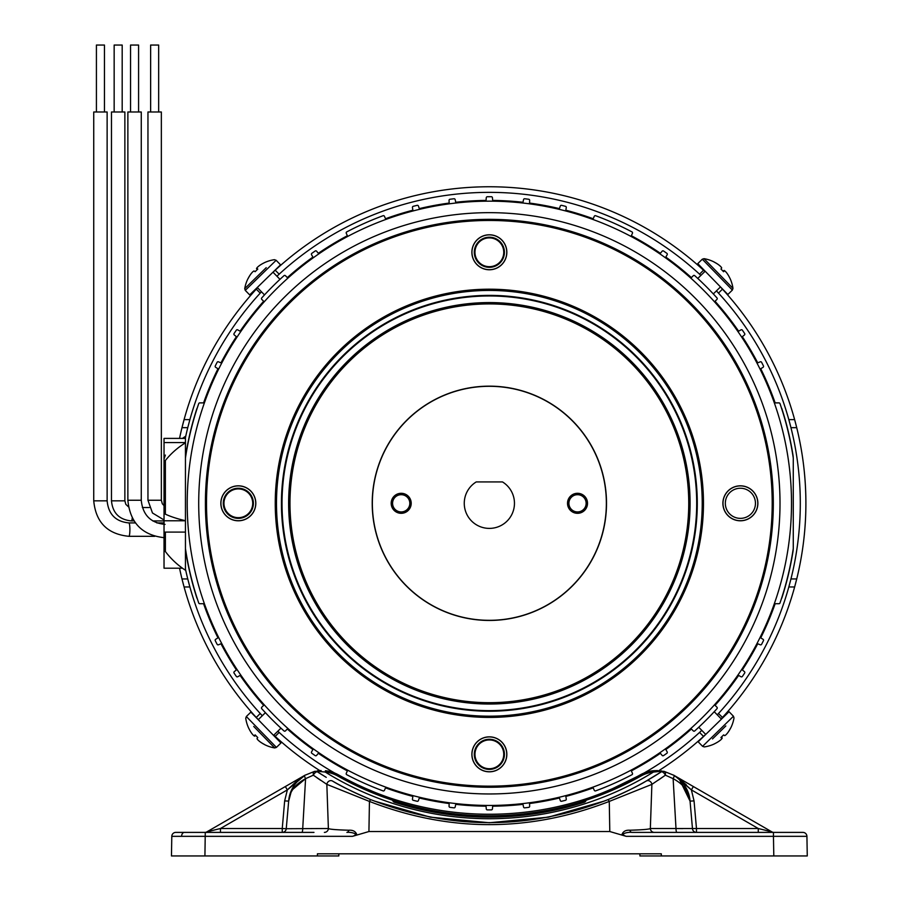 <?xml version="1.0" encoding="UTF-8"?>
<svg xmlns="http://www.w3.org/2000/svg" width="901" height="901" viewBox="0 0 901 901"><rect width="100%" height="100%" fill="white"/><g stroke="black" fill="none" stroke-linecap="round" stroke-linejoin="round"><path stroke-width="1.35" d="M714.516 704.796L716.948 707.217A1.07 1.07 0 0 1 716.982 708.693A306.588 306.588 0 0 1 694.75 730.925A1.07 1.07 0 0 1 693.274 730.891L690.853 728.458M631.038 770.175L632.446 773.328A1.07 1.07 0 0 1 631.961 774.714A306.588 306.588 0 0 1 595.629 790.887A1.07 1.07 0 0 1 594.288 790.312L592.881 787.17M760.095 637.457L763.057 639.305A1.07 1.07 0 0 1 763.44 640.69A306.588 306.588 0 0 1 761.615 644.283A1.07 1.07 0 0 1 760.264 644.789L757.02 643.483M741.726 669.454L744.44 671.65A1.07 1.07 0 0 1 744.654 673.07A306.588 306.588 0 0 1 742.401 676.414A1.07 1.07 0 0 1 740.994 676.752L737.942 675.052M665.422 748.855L667.168 751.873A1.07 1.07 0 0 1 666.864 753.292A306.588 306.588 0 0 1 663.553 755.601A1.07 1.07 0 0 1 662.134 755.41L659.881 752.729M565.727 795.639L566.279 799.086A1.07 1.07 0 0 1 565.479 800.291A306.588 306.588 0 0 1 561.571 801.271A1.07 1.07 0 0 1 560.309 800.572L559.172 797.272M529.529 802.768L529.653 806.26A1.07 1.07 0 0 1 528.718 807.352A306.588 306.588 0 0 1 524.72 807.848A1.07 1.07 0 0 1 523.549 807.003L522.828 803.591M714.516 301.812L716.948 299.391A1.07 1.07 0 0 0 716.982 297.916A306.588 306.588 0 0 0 694.75 275.683A1.07 1.07 0 0 0 693.274 275.717L690.853 278.15M631.038 236.434L632.446 233.28A1.07 1.07 0 0 0 631.961 231.895A306.588 306.588 0 0 0 595.629 215.722A1.07 1.07 0 0 0 594.288 216.296L592.881 219.45M760.095 369.151L763.057 367.304A1.07 1.07 0 0 0 763.44 365.919A306.588 306.588 0 0 0 761.615 362.326A1.07 1.07 0 0 0 760.264 361.819L757.02 363.126M741.726 337.154L744.44 334.958A1.07 1.07 0 0 0 744.654 333.539A306.588 306.588 0 0 0 742.401 330.194A1.07 1.07 0 0 0 740.994 329.867L737.942 331.557M665.422 257.754L667.168 254.735A1.07 1.07 0 0 0 666.864 253.327A306.588 306.588 0 0 0 663.553 251.007A1.07 1.07 0 0 0 662.134 251.199L659.881 253.879M565.727 210.969L566.279 207.523A1.07 1.07 0 0 0 565.479 206.318A306.588 306.588 0 0 0 561.571 205.338A1.07 1.07 0 0 0 560.309 206.036L559.172 209.336M529.529 203.84L529.653 200.349A1.07 1.07 0 0 0 528.718 199.256A306.588 306.588 0 0 0 524.72 198.761A1.07 1.07 0 0 0 523.549 199.605L522.828 203.018M204.381 603.715L199.74 603.715A1.07 1.07 0 0 1 198.727 602.994A307.264 307.264 0 0 1 185.448 548.529L185.448 458.08A307.264 307.264 0 0 1 198.727 403.614A1.07 1.07 0 0 1 199.74 402.893L204.381 402.893M774.331 402.893L778.982 402.893A1.07 1.07 0 0 1 779.996 403.614A307.264 307.264 0 0 1 793.274 458.08L793.274 548.529A307.264 307.264 0 0 1 779.996 602.994A1.07 1.07 0 0 1 778.982 603.715L774.331 603.715M485.977 805.438L486.281 808.907A1.07 1.07 0 0 0 487.34 809.886A306.588 306.588 0 0 0 491.372 809.886A1.07 1.07 0 0 0 492.43 808.907L492.734 805.438M485.977 201.182L486.281 197.702A1.07 1.07 0 0 1 487.34 196.722A306.588 306.588 0 0 1 491.372 196.722A1.07 1.07 0 0 1 492.43 197.702L492.734 201.182M449.182 203.84L449.058 200.349A1.07 1.07 0 0 1 449.993 199.256A306.588 306.588 0 0 1 453.991 198.761A1.07 1.07 0 0 1 455.163 199.605L455.895 203.018M412.985 210.969L412.444 207.523A1.07 1.07 0 0 1 413.232 206.318A306.588 306.588 0 0 1 417.14 205.338A1.07 1.07 0 0 1 418.413 206.036L419.551 209.336M347.685 236.434L346.277 233.28A1.07 1.07 0 0 1 346.761 231.895A306.588 306.588 0 0 1 383.083 215.722A1.07 1.07 0 0 1 384.434 216.296L385.842 219.45M313.3 257.754L311.555 254.735A1.07 1.07 0 0 1 311.859 253.327A306.588 306.588 0 0 1 315.159 251.007A1.07 1.07 0 0 1 316.589 251.199L318.83 253.879M264.207 301.812L261.774 299.391A1.07 1.07 0 0 1 261.74 297.916A306.588 306.588 0 0 1 283.973 275.683A1.07 1.07 0 0 1 285.448 275.717L287.869 278.15M236.997 337.154L234.283 334.958A1.07 1.07 0 0 1 234.069 333.539A306.588 306.588 0 0 1 236.321 330.194A1.07 1.07 0 0 1 237.718 329.867L240.77 331.557M218.628 369.151L215.666 367.304A1.07 1.07 0 0 1 215.283 365.919A306.588 306.588 0 0 1 217.107 362.326A1.07 1.07 0 0 1 218.459 361.819L221.691 363.126M218.628 637.457L215.666 639.305A1.07 1.07 0 0 0 215.283 640.69A306.588 306.588 0 0 0 217.107 644.283A1.07 1.07 0 0 0 218.459 644.789L221.691 643.483M236.997 669.454L234.283 671.65A1.07 1.07 0 0 0 234.069 673.07A306.588 306.588 0 0 0 236.321 676.414A1.07 1.07 0 0 0 237.718 676.752L240.77 675.052M264.207 704.796L261.774 707.217A1.07 1.07 0 0 0 261.74 708.693A306.588 306.588 0 0 0 283.973 730.925A1.07 1.07 0 0 0 285.448 730.891L287.869 728.458M313.3 748.855L311.555 751.873A1.07 1.07 0 0 0 311.859 753.292A306.588 306.588 0 0 0 315.159 755.601A1.07 1.07 0 0 0 316.589 755.41L318.83 752.729M347.685 770.175L346.277 773.328A1.07 1.07 0 0 0 346.761 774.714A306.588 306.588 0 0 0 383.083 790.887A1.07 1.07 0 0 0 384.434 790.312L385.842 787.17M412.985 795.639L412.444 799.086A1.07 1.07 0 0 0 413.232 800.291A306.588 306.588 0 0 0 417.14 801.271A1.07 1.07 0 0 0 418.413 800.572L419.551 797.272M449.182 802.768L449.058 806.26A1.07 1.07 0 0 0 449.993 807.352A306.588 306.588 0 0 0 453.991 807.848A1.07 1.07 0 0 0 455.163 807.003L455.895 803.591M246.086 516.217A243.619 243.619 0 0 1 246.041 515.451L246.063 515.755A14.653 14.653 0 0 1 227.21 493.771A14.653 14.653 0 0 1 246.063 490.854L246.041 491.158A14.393 14.393 0 0 1 246.041 515.451A14.393 14.393 0 0 1 227.435 493.906A14.393 14.393 0 0 1 246.041 491.158A243.619 243.619 0 0 1 246.086 490.392M722.895 503.31A17.491 17.491 0 0 0 740.385 520.789A17.491 17.491 0 0 0 757.876 503.31A17.491 17.491 0 0 0 740.385 485.819A17.491 17.491 0 0 0 722.895 503.31M757.797 503.31A17.401 17.401 0 0 1 740.385 520.71A17.401 17.401 0 0 1 722.985 503.31A17.401 17.401 0 0 1 740.385 485.898A17.401 17.401 0 0 1 757.797 503.31M755.455 503.31A15.058 15.058 0 0 1 740.385 518.368A15.058 15.058 0 0 1 725.328 503.31A15.058 15.058 0 0 1 740.385 488.241A15.058 15.058 0 0 1 755.455 503.31M697.284 503.31A207.917 207.917 0 0 1 489.356 711.227A207.917 207.917 0 0 1 281.439 503.31A207.917 207.917 0 0 1 489.356 295.382A207.917 207.917 0 0 1 697.284 503.31M276.483 503.31A212.873 212.873 0 0 0 489.356 716.182A212.873 212.873 0 0 0 702.228 503.31A212.873 212.873 0 0 0 489.356 290.437A212.873 212.873 0 0 0 276.483 503.31M289.976 503.31A199.38 199.38 0 0 1 489.356 303.919A199.38 199.38 0 0 1 688.747 503.31A199.38 199.38 0 0 1 489.356 702.69A199.38 199.38 0 0 1 289.976 503.31M288.635 503.31A200.72 200.72 0 0 1 489.356 302.578A200.72 200.72 0 0 1 690.087 503.31A200.72 200.72 0 0 1 489.356 704.03A200.72 200.72 0 0 1 288.635 503.31M471.876 252.28A17.491 17.491 0 0 0 489.356 269.771A17.491 17.491 0 0 0 506.846 252.28A17.491 17.491 0 0 0 489.356 234.789A17.491 17.491 0 0 0 471.876 252.28M506.767 252.28A17.401 17.401 0 0 1 489.356 269.681A17.401 17.401 0 0 1 471.955 252.28A17.401 17.401 0 0 1 489.356 234.868A17.401 17.401 0 0 1 506.767 252.28M504.425 252.28A15.058 15.058 0 0 1 489.356 267.338A15.058 15.058 0 0 1 474.298 252.28A15.058 15.058 0 0 1 489.356 237.211A15.058 15.058 0 0 1 504.425 252.28M220.846 503.31A17.491 17.491 0 0 0 238.326 520.789A17.491 17.491 0 0 0 255.816 503.31A17.491 17.491 0 0 0 238.326 485.819A17.491 17.491 0 0 0 220.846 503.31M255.738 503.31A17.401 17.401 0 0 1 238.326 520.71A17.401 17.401 0 0 1 220.925 503.31A17.401 17.401 0 0 1 238.326 485.898A17.401 17.401 0 0 1 255.738 503.31M253.395 503.31A15.058 15.058 0 0 1 238.326 518.368A15.058 15.058 0 0 1 223.268 503.31A15.058 15.058 0 0 1 238.326 488.241A15.058 15.058 0 0 1 253.395 503.31M471.876 754.328A17.491 17.491 0 0 0 489.356 771.819A17.491 17.491 0 0 0 506.846 754.328A17.491 17.491 0 0 0 489.356 736.849A17.491 17.491 0 0 0 471.876 754.328M506.767 754.328A17.401 17.401 0 0 1 489.356 771.74A17.401 17.401 0 0 1 471.955 754.328A17.401 17.401 0 0 1 489.356 736.928A17.401 17.401 0 0 1 506.767 754.328M504.425 754.328A15.058 15.058 0 0 1 489.356 769.398A15.058 15.058 0 0 1 474.298 754.328A15.058 15.058 0 0 1 489.356 739.27A15.058 15.058 0 0 1 504.425 754.328M703.467 503.31A214.111 214.111 0 0 1 489.356 717.421A214.111 214.111 0 0 1 275.244 503.31A214.111 214.111 0 0 1 489.356 289.198A214.111 214.111 0 0 1 703.467 503.31M372.214 503.31A117.141 117.141 0 0 1 489.356 386.157A117.141 117.141 0 0 1 606.508 503.31A117.141 117.141 0 0 1 489.356 620.451A117.141 117.141 0 0 1 372.214 503.31M372.35 503.31A117.006 117.006 0 0 1 489.356 386.304A117.006 117.006 0 0 1 606.362 503.31A117.006 117.006 0 0 1 489.356 620.316A117.006 117.006 0 0 1 372.35 503.31M772.202 503.31A282.846 282.846 0 0 1 489.356 786.156A282.846 282.846 0 0 1 206.509 503.31A282.846 282.846 0 0 1 489.356 220.463A282.846 282.846 0 0 1 772.202 503.31M187.217 503.31A302.15 302.15 0 0 0 489.356 805.449A302.15 302.15 0 0 0 791.506 503.31A302.15 302.15 0 0 0 489.356 201.16A302.15 302.15 0 0 0 187.217 503.31M203.986 603.715A302.522 302.522 0 0 0 218.301 637.66M221.342 643.618A302.522 302.522 0 0 0 236.693 669.691M240.443 675.243A302.522 302.522 0 0 0 263.937 705.066M287.599 728.729A302.522 302.522 0 0 0 313.109 749.182M318.594 753.022A302.522 302.522 0 0 0 347.527 770.524M385.684 787.508A302.522 302.522 0 0 0 412.928 796.022M419.427 797.633A302.522 302.522 0 0 0 449.171 803.151M455.816 803.962A302.522 302.522 0 0 0 486.011 805.809M492.701 805.809A302.522 302.522 0 0 0 522.907 803.962M529.551 803.151A302.522 302.522 0 0 0 559.296 797.633M565.794 796.022A302.522 302.522 0 0 0 593.038 787.508M631.196 770.524A302.522 302.522 0 0 0 660.129 753.022M665.614 749.182A302.522 302.522 0 0 0 691.112 728.729M714.786 705.066A302.522 302.522 0 0 0 738.279 675.243M742.019 669.691A302.522 302.522 0 0 0 757.381 643.618M760.41 637.66A302.522 302.522 0 0 0 774.736 603.715M502.274 746.58A243.619 243.619 0 0 1 501.508 746.625A14.393 14.393 0 0 0 477.203 746.625L476.911 746.602A14.653 14.653 0 0 0 489.356 768.992A14.653 14.653 0 0 0 501.812 746.602L501.508 746.625A14.393 14.393 0 0 1 489.356 768.722A14.393 14.393 0 0 1 477.203 746.625A243.619 243.619 0 0 1 476.449 746.58M476.449 260.029A243.619 243.619 0 0 1 477.203 259.995L476.911 260.006A14.653 14.653 0 0 1 489.356 237.627A14.653 14.653 0 0 1 501.812 260.006L501.508 259.995A243.619 243.619 0 0 1 502.274 260.029M477.203 259.995A14.393 14.393 0 0 1 489.356 237.887A14.393 14.393 0 0 1 501.508 259.995A14.393 14.393 0 0 1 477.203 259.995M411.205 503.31A10.001 10.001 0 0 0 401.193 493.298A10.001 10.001 0 0 0 391.192 503.31A10.001 10.001 0 0 0 401.193 513.311A10.001 10.001 0 0 0 411.205 503.31M392.577 503.31A8.616 8.616 0 0 1 401.193 494.694A8.616 8.616 0 0 1 409.82 503.31A8.616 8.616 0 0 1 401.193 511.926A8.616 8.616 0 0 1 392.577 503.31M567.517 503.31A10.001 10.001 0 0 0 577.518 513.311A10.001 10.001 0 0 0 587.52 503.31A10.001 10.001 0 0 0 577.518 493.298A10.001 10.001 0 0 0 567.517 503.31M586.134 503.31A8.616 8.616 0 0 1 577.518 511.926A8.616 8.616 0 0 1 568.903 503.31A8.616 8.616 0 0 1 577.518 494.694A8.616 8.616 0 0 1 586.134 503.31M774.736 402.893A302.522 302.522 0 0 0 760.41 368.948M757.381 362.99A302.522 302.522 0 0 0 742.019 336.918M738.279 331.377A302.522 302.522 0 0 0 714.786 301.553M691.112 277.88A302.522 302.522 0 0 0 665.614 257.427M660.129 253.586A302.522 302.522 0 0 0 631.196 236.085M593.038 219.101A302.522 302.522 0 0 0 565.794 210.597M559.296 208.976A302.522 302.522 0 0 0 529.551 203.457M522.907 202.646A302.522 302.522 0 0 0 492.701 200.799M486.011 200.799A302.522 302.522 0 0 0 455.816 202.646M449.171 203.457A302.522 302.522 0 0 0 419.427 208.976M412.928 210.597A302.522 302.522 0 0 0 385.684 219.101M347.527 236.085A302.522 302.522 0 0 0 318.594 253.586M313.109 257.427A302.522 302.522 0 0 0 287.599 277.88M263.937 301.553A302.522 302.522 0 0 0 240.443 331.377M236.693 336.918A302.522 302.522 0 0 0 221.342 362.99M218.301 368.948A302.522 302.522 0 0 0 203.986 402.893M185.448 569.049A310.935 310.935 0 0 0 187.757 578.949L181.991 578.949A316.533 316.533 0 0 0 184.086 586.979L181.991 578.949A316.533 316.533 0 0 0 184.086 586.979L189.886 586.979L187.757 578.949A310.935 310.935 0 0 0 262.292 715.732L260.231 713.502L256.267 717.466L258.283 719.64M273.814 735.115A316.533 316.533 0 0 0 275.199 736.399A316.533 316.533 0 0 1 273.814 735.115L275.199 736.399L279.164 732.434L277.823 731.207A310.935 310.935 0 0 0 279.164 732.434A310.935 310.935 0 0 0 334.71 773.058M658.868 770.625A316.533 316.533 0 0 0 703.523 736.399L699.559 732.434A310.935 310.935 0 0 0 701.789 730.373L699.559 732.434A310.935 310.935 0 0 1 644.012 773.058M721.172 718.852A316.533 316.533 0 0 0 722.456 717.466A316.533 316.533 0 0 1 721.172 718.852L722.456 717.466L718.491 713.502L717.264 714.842A310.935 310.935 0 0 0 718.491 713.502A310.935 310.935 0 0 0 788.825 586.979A310.935 310.935 0 0 0 789.265 585.402M722.456 717.466A316.533 316.533 0 0 0 796.721 427.66L790.954 427.66A310.935 310.935 0 0 0 788.825 419.629L790.954 427.66A310.935 310.935 0 0 0 788.825 419.629L794.637 419.629L796.721 427.66A316.533 316.533 0 0 0 720.44 286.969L722.456 289.142L718.491 293.107L716.43 290.877A310.935 310.935 0 0 1 718.491 293.107A310.935 310.935 0 0 0 716.43 290.877M700.888 275.402A310.935 310.935 0 0 0 699.559 274.174A310.935 310.935 0 0 1 700.888 275.402L699.559 274.174L703.523 270.21L704.909 271.494A316.533 316.533 0 0 0 273.026 272.226L275.199 270.21L279.164 274.174L276.934 276.235A310.935 310.935 0 0 1 279.164 274.174A310.935 310.935 0 0 0 276.934 276.235M257.551 287.757A316.533 316.533 0 0 0 181.991 427.66L184.086 419.629L189.886 419.629A310.935 310.935 0 0 0 189.458 421.206A310.935 310.935 0 0 1 189.886 419.629A310.935 310.935 0 0 1 260.231 293.107L256.267 289.142L257.551 287.757M790.954 427.66A310.935 310.935 0 0 1 790.954 578.949L788.825 586.979L794.637 586.979A316.533 316.533 0 0 0 796.721 578.949L794.637 586.979M387.723 797.171A310.935 310.935 0 0 0 590.988 797.171M179.547 438.404A316.533 316.533 0 0 1 181.991 427.66L187.757 427.66L189.886 419.629M699.559 274.174A310.935 310.935 0 0 0 279.164 274.174M275.199 736.399A316.533 316.533 0 0 0 319.844 770.625M703.523 736.399L705.697 734.383A316.533 316.533 0 0 1 703.523 736.399A316.533 316.533 0 0 0 705.697 734.383M184.086 586.979A316.533 316.533 0 0 0 262.698 724.258A316.533 316.533 0 0 1 256.267 717.466M181.991 578.949A316.533 316.533 0 0 1 179.547 568.204M788.825 419.629A310.935 310.935 0 0 0 718.491 293.107M185.448 437.571A310.935 310.935 0 0 1 187.757 427.66M261.459 291.778L260.231 293.107A310.935 310.935 0 0 1 261.459 291.778A310.935 310.935 0 0 0 260.231 293.107M186.586 556.593A307.421 307.421 0 0 0 196.925 598.129M196.925 408.491A307.421 307.421 0 0 0 186.586 450.016M793.229 457.821L793.139 456.12A307.421 307.421 0 0 0 781.798 408.491M781.798 598.129A307.421 307.421 0 0 0 793.139 550.488L793.229 548.788M697.768 263.633L727.85 294.481M704.03 258.677L732.975 288.365A35.071 35.071 0 0 0 729.934 278.251M720.642 266.505A34.993 16.353 131.5 0 0 720.586 266.437A34.993 29.587 128.7 0 0 718.638 264.781A35.071 34.97 73.2 0 0 714.121 262.022L714.223 262.123A35.071 34.97 18.3 0 1 718.739 264.883A34.993 30.848 127.8 0 1 720.766 266.617A34.993 18.538 131.3 0 1 721.712 267.935A35.071 1.261 131.8 0 1 720.969 269.05L723.593 271.73A35.071 1.261 -40.3 0 0 724.46 270.75A34.993 16.353 -40 0 1 725.62 271.606A34.993 29.587 -37.2 0 1 727.231 273.589A35.071 34.97 18.3 0 1 729.866 278.184L729.866 278.184M725.564 271.55A34.993 30.848 -36.3 0 0 725.451 271.426A34.993 18.538 -39.9 0 0 724.156 270.435A35.071 1.261 -40.3 0 0 723.019 271.156L721.712 269.804M723.154 271.291L724.156 270.435M724.46 270.75L723.458 271.606M729.033 711.722L698.174 741.805L702.589 746.332L733.448 716.25L729.044 711.711M712.5 738.933L725.812 725.958M726.161 734.585A34.993 16.353 -138.5 0 0 726.229 734.529A34.993 29.587 -141.3 0 0 727.884 732.581A35.071 34.97 163.2 0 0 730.643 728.064L730.542 728.166A35.071 34.97 108.3 0 1 727.783 732.682A34.993 30.848 -142.2 0 1 726.048 734.709A34.993 18.538 -138.7 0 1 724.731 735.655A35.071 1.261 -138.2 0 1 723.616 734.912L720.935 737.536A35.071 1.261 49.7 0 0 721.915 738.403A34.993 16.353 50 0 1 721.059 739.575A34.993 29.587 52.8 0 1 719.066 741.174A35.071 34.97 108.3 0 1 714.482 743.821L714.482 743.821M721.115 739.507A34.993 30.848 53.7 0 0 721.239 739.394A34.993 18.538 50.1 0 0 722.23 738.099A35.071 1.261 49.7 0 0 721.51 736.973L722.861 735.655M721.374 737.097L722.23 738.099M721.915 738.403L721.059 737.401M280.943 742.976L250.861 712.117L246.333 716.532L276.427 747.402L280.954 742.987M253.733 726.443L274.692 747.943L276.427 747.402M258.08 740.104A34.993 16.353 -48.5 0 0 258.136 740.172A34.993 29.587 -51.3 0 0 260.085 741.827A35.071 34.97 -106.8 0 0 264.59 744.586L264.5 744.485A35.071 34.97 -161.7 0 1 259.984 741.726A34.993 30.848 -52.2 0 1 257.956 739.991A34.993 18.538 -48.7 0 1 256.999 738.674A35.071 1.261 -48.2 0 1 257.754 737.559L255.129 734.878A35.071 1.261 139.7 0 0 254.262 735.858A34.993 16.353 140 0 1 253.091 735.002A34.993 29.587 142.8 0 1 251.492 733.02A35.071 34.97 -161.7 0 1 248.845 728.436L248.845 728.436M253.158 735.058A34.993 30.848 143.7 0 0 253.271 735.182A34.993 18.538 140.1 0 0 254.566 736.173A35.071 1.261 139.7 0 0 255.693 735.453L257.01 736.804M255.569 735.329L254.566 736.173M254.262 735.858L255.265 735.013M266.223 267.676L244.723 288.635L245.263 290.37L249.678 294.897L280.549 264.815L276.134 260.276L245.275 290.359M248.012 278.612A35.071 35.071 0 0 0 244.723 288.635L252.911 280.65M252.562 272.023A34.993 16.353 41.5 0 0 252.494 272.079A34.993 29.587 38.7 0 0 250.838 274.028A35.071 34.97 -16.8 0 0 248.079 278.544L248.18 278.443A35.071 34.97 -71.7 0 1 250.94 273.927A34.993 30.848 37.8 0 1 252.674 271.899A34.993 18.538 41.3 0 1 253.992 270.953A35.071 1.261 41.8 0 1 255.107 271.697L257.787 269.072A35.071 1.261 -130.3 0 0 256.808 268.205A34.993 16.353 -130 0 1 257.663 267.045A34.993 29.587 -127.2 0 1 259.646 265.435A35.071 34.97 -71.7 0 1 264.23 262.788L264.23 262.788M276.123 260.288L274.411 259.691A35.071 35.071 0 0 0 264.297 262.732M257.607 267.101A34.993 30.848 -126.3 0 0 257.483 267.214A34.993 18.538 -129.9 0 0 256.492 268.509A35.071 1.261 -130.3 0 0 257.213 269.636L255.861 270.953M257.337 269.512L256.492 268.509M256.808 268.205L257.652 269.208M476.224 481.934A25.082 25.082 0 0 0 489.356 528.391A25.082 25.082 0 0 0 502.499 481.934L476.224 481.934M164.027 486.63L164.027 489.457M164.027 519.978L164.027 517.163M185.448 520.688A79.705 27.537 180 0 1 165.379 514.178L164.027 512.917L164.027 520.778L185.448 520.778M165.379 514.178L165.379 460.49L164.038 463.925L164.027 438.404L185.448 438.404L185.448 436.366A79.941 79.941 0 0 0 182.475 438.404M164.027 462.359L164.027 461.323M185.448 567.957L185.448 570.243A79.941 79.941 0 0 1 165.379 551.525L165.379 532.086M185.448 570.243L185.448 548.529M164.027 542.684L164.027 568.204L182.475 568.204M164.027 544.249L164.027 545.285M185.448 458.08L185.448 442.819A79.705 74.806 180 0 0 165.379 460.49M185.448 532.086L164.027 532.086L164.027 520.778M164.027 442.571L185.448 442.571L185.448 450.016L186.755 450.016M185.448 442.571L185.448 438.404M164.027 519.956L152.483 512.996L147.955 500.246L161.347 500.246L162.315 503.76L164.027 505.652L164.027 463.925L164.027 512.917M150.636 111.994L150.636 45.05L158.666 45.05L158.666 111.994M161.347 500.246L161.347 111.994L147.955 111.994L147.955 500.246M130.555 111.994L130.555 45.05L138.585 45.05L138.585 111.994M141.266 500.246L141.266 111.994L127.874 111.994L127.874 500.246L141.266 500.246C142.696 514.933 150.625 522.985 165.052 524.382M114.157 111.994L114.157 45.05L122.187 45.05L122.187 111.994M118.166 111.994L124.867 111.994L124.867 500.843L111.476 500.843L111.476 111.994L118.166 111.994M96.418 111.994L96.418 45.05L104.448 45.05L104.448 111.994M100.428 111.994L107.129 111.994L107.129 500.843L93.738 500.843L93.738 111.994L100.428 111.994M635.149 777.687L632.795 778.948M632.57 779.061L624.551 783.138M624.247 783.284L621.983 784.377M637.694 776.313L611.88 788.983M351.277 781.708L357.393 784.692M205.27 832.389L204.921 855.95L171.46 855.95L171.798 836.331A4.021 4.021 0 0 1 175.819 832.389L313.976 832.389M368.926 831.533L609.797 831.533L609.267 801.428C529.326 832.366 449.385 832.366 369.444 801.428L368.926 831.533L352.528 836.331L171.798 836.331A4.021 4.021 0 0 1 175.819 832.389M666.087 832.389L654.34 832.389A4.021 3.998 -90 0 1 650.342 828.515L675.998 828.515L673.126 778.655L665.4 775.187L651.885 784.377L650.342 828.515C649.17 829.292 642.357 829.866 629.867 830.226A4.021 2.219 -90 0 0 631.838 832.389L782.564 832.389M658.372 780.097L665.4 775.187A4.021 2.027 -77 0 0 664.217 771.402L673.993 775.356C683.915 782.113 689.276 790.695 690.053 801.113L692.475 828.717A4.021 4.021 0 0 0 696.473 832.389L696.473 828.515L758.27 828.515L771.842 831.848L686.979 782.856M609.391 790.053L607.094 791.01M612.331 788.792L602.093 793.038M603.636 792.429L604.875 791.923M627.445 781.708L637.356 776.493A307.523 307.523 0 0 1 635.351 777.586A307.523 307.523 0 0 0 640.284 774.86A33.472 33.472 0 0 1 653.315 770.727L657.606 770.569M614.459 787.846A307.523 307.523 0 0 1 585.661 798.984A1.34 1.34 0 0 0 584.772 799.975A1.34 1.34 0 0 1 585.661 798.984A307.523 307.523 0 0 0 614.459 787.846L603.535 792.463M689.614 797.858L679.467 779.489L690.053 801.113L692.475 828.717L690.053 801.113C688.736 789.738 683.195 781.043 673.452 775.04L693.376 786.55L691.371 789.884L694.052 800.899L696.473 828.515L675.998 828.515A4.021 0.935 -90 0 0 676.933 832.389M305.27 775.04L287.351 789.884L284.66 800.899L287.351 789.884L285.335 786.55L206.881 831.848L305.27 775.04C295.517 781.043 289.987 789.738 288.669 801.113L286.248 828.717L288.669 801.113C289.446 790.695 294.796 782.113 304.729 775.356L314.505 771.402A4.021 4.021 0 0 1 315.406 771.301A4.021 4.021 0 0 0 314.505 771.402A4.021 2.027 -103 0 0 313.323 775.187L305.585 778.655L302.725 828.515A4.021 0.935 -90 0 1 301.79 832.389M357.382 784.692L366.842 788.983M369.32 790.053L371.617 791.01M375.075 792.429L376.629 793.038M341.502 776.572L345.928 778.948M346.142 779.061L354.172 783.138M354.465 783.284L356.74 784.377M364.252 787.846L375.188 792.463M325.407 770.727A33.472 33.472 0 0 1 338.438 774.86A33.472 33.472 0 0 0 325.407 770.727L325.261 772.056L317.997 771.312A1.34 0.901 81.8 0 0 317.22 770.896L321.116 770.569M679.32 779.342L673.993 775.356A4.021 0.98 -58.9 0 1 673.126 778.655C683.679 784.343 689.321 791.833 690.053 801.113L694.052 800.899L691.371 789.884L675.176 776.076M282.25 832.389A4.021 4.021 0 0 0 286.248 828.717L282.25 828.515L284.66 800.899L287.351 789.884L220.452 828.515L282.25 828.515L282.25 832.389A4.021 4.021 0 0 0 286.248 828.717L328.381 828.515L326.838 784.377L313.323 775.187A4.021 1.892 -57.1 0 1 317.591 771.954L326.241 777.36M204.921 855.95L317.377 855.95L317.422 853.81L661.3 853.81L661.345 855.95L773.801 855.95L773.452 836.331L626.195 836.331L609.797 831.533M802.904 832.389A4.021 4.021 0 0 1 806.924 836.331A4.021 4.021 0 0 0 802.904 832.389L773.452 832.389L773.452 836.331L806.924 836.331L807.262 855.95L773.801 855.95M763.485 832.389L685.165 832.389M192.893 855.95L197.499 855.95M338.844 853.81L338.81 855.95L338.844 853.81M782.564 855.95L785.83 855.95M639.913 855.95L661.323 855.95L639.913 855.95L639.868 853.81M317.028 777.811L320.7 780.345M604.537 801L548.472 817.162L489.356 822.748L430.239 817.162L374.185 801M646.242 781.032L661.131 771.954A315.823 315.823 0 0 1 607.77 799.716C625.621 792.08 638.437 785.863 646.242 781.032A4.021 3.57 -119.8 0 1 651.885 784.377L609.267 801.428A4.021 0.845 -112 0 0 607.77 799.716C528.831 830.26 449.892 830.26 370.953 799.716A315.823 315.823 0 0 1 332.48 781.032C340.173 785.807 352.989 792.035 370.953 799.716A315.823 315.823 0 0 1 332.48 781.032A4.021 3.57 -60.2 0 0 326.838 784.377L369.444 801.428A4.021 0.845 -68 0 1 370.953 799.716M294.762 781.111L296.361 780.187M294.841 781.054L293.309 781.944M290.167 783.769L287.261 785.435M682.361 780.187L673.475 775.063M682.158 780.075L675.164 776.031M324.383 832.389A4.021 3.998 -90 0 0 328.381 828.515C329.541 829.292 336.366 829.866 348.845 830.226C353.192 829.945 355.872 831.544 356.909 835.024M621.803 835.024C622.85 831.533 625.542 829.934 629.867 830.226M338.81 855.95L317.377 855.95M682.8 828.616L675.998 828.515M292.96 789.231L305.585 778.655C295.044 784.343 289.401 791.833 288.669 801.113L290.899 792.846M352.528 836.331C360.287 833.808 350.196 831.848 346.885 832.389A4.021 2.219 -90 0 0 348.845 830.226M631.838 832.389C628.515 831.848 618.435 833.819 626.195 836.331M661.503 770.896A1.34 0.901 98.2 0 0 660.715 771.312L664.206 771.402A4.021 4.021 0 0 0 661.131 771.954A315.823 315.823 0 0 1 607.77 799.716M665.4 775.187A4.021 1.892 -122.9 0 0 661.131 771.954L660.715 771.312L653.45 772.056A32.132 32.132 0 0 0 640.938 776.031A308.863 308.863 0 0 1 586.078 800.257A2.68 2.68 0 0 1 584.276 802.25A310.203 310.203 0 0 1 394.447 802.25A2.68 2.68 0 0 1 392.645 800.257A308.863 308.863 0 0 1 337.774 776.031A32.132 32.132 0 0 0 325.261 772.056A311.814 311.814 0 0 0 653.45 772.056L653.315 770.727A33.472 33.472 0 0 0 640.284 774.86A307.523 307.523 0 0 1 637.356 776.493M304.729 775.356A4.021 0.98 58.9 0 0 305.585 778.655M317.591 771.954A315.823 315.823 0 0 0 322.051 774.792A315.823 315.823 0 0 1 317.591 771.954A4.021 4.021 0 0 0 315.406 771.301A4.021 4.021 0 0 1 317.591 771.954L317.997 771.312L314.505 771.402M758.27 832.389L758.27 828.515L691.371 789.884L678.768 778.498L686.314 784.805M204.865 832.389A4.021 4.021 0 0 0 206.881 831.848L220.452 828.515L220.452 832.389M287.351 789.884L297.668 780.221L287.351 789.884M664.217 771.402A4.021 4.021 0 0 0 661.131 771.954A4.021 4.021 0 0 1 664.217 771.402A4.021 4.021 0 0 0 661.131 771.954M660.715 771.312L662.483 771.211M393.061 798.984A1.34 1.34 0 0 1 393.951 799.975A1.34 1.34 0 0 0 393.061 798.984A307.523 307.523 0 0 1 338.438 774.86A307.523 307.523 0 0 0 393.061 798.984L392.645 800.257L393.951 799.975A1.34 1.34 0 0 0 394.852 800.966A308.863 308.863 0 0 0 583.871 800.966A1.34 1.34 0 0 0 584.772 799.975A1.34 1.34 0 0 1 585.661 798.984L586.078 800.257L584.772 799.975A1.34 1.34 0 0 1 585.661 798.984A307.523 307.523 0 0 0 640.284 774.86L640.938 776.031M773.846 832.389A4.021 4.021 0 0 1 771.842 831.848M696.698 503.31A207.331 207.331 0 0 1 489.356 710.641A207.331 207.331 0 0 1 282.024 503.31A207.331 207.331 0 0 1 489.356 295.967A207.331 207.331 0 0 1 696.698 503.31M205.405 503.31A283.961 283.961 0 0 0 489.356 787.26A283.961 283.961 0 0 0 773.317 503.31A283.961 283.961 0 0 0 489.356 219.348A283.961 283.961 0 0 0 205.405 503.31M780.007 503.31A290.651 290.651 0 0 1 489.356 793.961A290.651 290.651 0 0 1 198.704 503.31A290.651 290.651 0 0 1 489.356 212.659A290.651 290.651 0 0 1 780.007 503.31M203.581 603.715A302.905 302.905 0 0 0 217.974 637.863M220.982 643.764A302.905 302.905 0 0 0 236.4 669.927M240.105 675.423A302.905 302.905 0 0 0 263.666 705.337M287.329 728.999A302.905 302.905 0 0 0 312.917 749.519M318.346 753.315A302.905 302.905 0 0 0 347.369 770.873M385.527 787.857A302.905 302.905 0 0 0 412.872 796.394M419.303 798.004A302.905 302.905 0 0 0 449.16 803.534M455.737 804.345A302.905 302.905 0 0 0 486.044 806.192M492.667 806.192A302.905 302.905 0 0 0 522.985 804.345M529.563 803.534A302.905 302.905 0 0 0 559.42 798.004M565.851 796.394A302.905 302.905 0 0 0 593.185 787.857M631.353 770.873A302.905 302.905 0 0 0 660.377 753.315M665.805 749.519A302.905 302.905 0 0 0 691.382 728.999M715.056 705.337A302.905 302.905 0 0 0 738.617 675.423M742.323 669.927A302.905 302.905 0 0 0 757.73 643.764M760.737 637.863A302.905 302.905 0 0 0 775.142 603.715M775.142 402.893A302.905 302.905 0 0 0 760.737 368.746M757.73 362.844A302.905 302.905 0 0 0 742.323 336.681M738.617 331.185A302.905 302.905 0 0 0 715.056 301.283M691.382 277.609A302.905 302.905 0 0 0 665.805 257.089M660.377 253.294A302.905 302.905 0 0 0 631.353 235.735M593.185 218.752A302.905 302.905 0 0 0 565.851 210.215M559.42 208.615A302.905 302.905 0 0 0 529.563 203.074M522.985 202.274A302.905 302.905 0 0 0 492.667 200.416M486.044 200.416A302.905 302.905 0 0 0 455.737 202.274M449.16 203.074A302.905 302.905 0 0 0 419.303 208.615M412.872 210.215A302.905 302.905 0 0 0 385.527 218.752M347.369 235.735A302.905 302.905 0 0 0 318.346 253.294M312.917 257.089A302.905 302.905 0 0 0 287.329 277.609M263.666 301.283A302.905 302.905 0 0 0 240.105 331.185M236.4 336.681A302.905 302.905 0 0 0 220.982 362.844M217.974 368.746A302.905 302.905 0 0 0 203.581 402.893M796.721 578.949L790.954 578.949M702.307 259.218L732.378 290.077L727.85 294.492M246.345 716.543L245.748 718.255A35.071 35.071 0 0 0 248.777 728.368M134.024 520.924L131.411 520.924A6.69 1.002 -90 0 0 132.244 517.906M154.758 536.309L128.877 536.309A6.69 1.002 -90 0 0 129.89 529.619A6.69 1.002 -90 0 0 128.877 522.918C115.688 521.634 108.447 514.28 107.129 500.843M184.446 832.389A4.021 2.838 90 0 0 181.597 836.308M585.661 798.984A307.523 307.523 0 0 0 640.284 774.86M393.951 799.975A1.34 1.34 0 0 0 394.852 800.966A308.863 308.863 0 0 0 583.871 800.966A1.34 1.34 0 0 0 584.772 799.975M288.669 801.113L284.66 800.899M338.438 774.86L337.774 776.031M394.852 800.966L394.447 802.25M583.871 800.966L584.276 802.25M714.054 261.954A35.071 35.071 0 0 0 704.03 258.666L702.296 259.206L697.768 263.621M705.179 271.224L697.768 278.443M713.31 293.917L720.485 286.923M732.975 288.365L732.378 290.077M733.459 716.239L734 717.973A35.071 35.071 0 0 1 730.711 728.008M702.589 746.332L704.3 746.918A35.071 35.071 0 0 0 714.414 743.888M721.442 719.122L714.223 711.722M698.748 727.253L705.731 734.428M273.544 735.385L280.943 728.166M265.412 712.691L258.238 719.685M264.657 744.654A35.071 35.071 0 0 0 274.692 747.943M257.281 287.487L264.5 294.897M279.974 279.355L272.98 272.181M165.379 455.084L164.027 459.127M186.755 556.593L185.448 556.593M165.379 551.525L164.027 547.481L164.027 537.762M164.027 532.086L164.027 547.481M165.052 537.773C142.459 535.543 130.059 523.03 127.874 500.246M128.449 506.812L125.813 504.323L124.867 500.843M142.369 507.533L149.318 507.533M152.765 520.924L164.027 520.924M131.411 520.924C119.292 519.719 112.648 513.029 111.476 500.843M128.877 522.918L135.42 522.918M156.887 522.918L164.027 522.918M128.877 536.309C107.523 534.192 95.81 522.366 93.738 500.843"/></g></svg>
